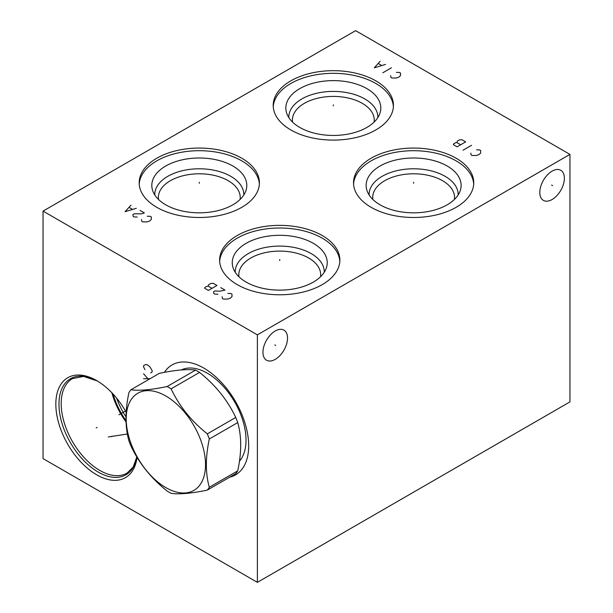 <?xml version="1.0" encoding="UTF-8"?>
<svg xmlns="http://www.w3.org/2000/svg" width="613" height="613" viewBox="0 0 613 613"><rect width="100%" height="100%" fill="white"/><g stroke="black" fill="none" stroke-linecap="round" stroke-linejoin="round"><path stroke-width="0.92" d="M43.048 211.11L43.048 458.608L257.383 582.35L569.952 401.89L569.952 154.392L355.617 30.65L43.048 211.11L257.383 334.859L569.952 154.392M257.383 582.35L257.383 334.859M564.381 178.237A17.379 10.03 -60 0 1 556.796 195.723A17.379 10.03 -60 0 1 543.402 200.382A17.379 10.03 -60 0 1 539.8 192.428A17.379 10.03 -60 0 1 547.386 174.935A17.379 10.03 -60 0 1 560.78 170.284A17.379 10.03 -60 0 1 564.381 178.237M287.528 338.077A17.379 10.03 -60 0 1 279.942 355.563A17.379 10.03 -60 0 1 266.555 360.222A17.379 10.03 -60 0 1 262.954 352.26A17.379 10.03 -60 0 1 270.54 334.775A17.379 10.03 -60 0 1 283.934 330.116A17.379 10.03 -60 0 1 287.528 338.077M164.376 372.367A63.484 36.65 60 0 1 214.872 376.075A63.484 36.65 60 0 1 248.686 445.827A63.484 36.65 60 0 1 229.637 477.213M137.059 457.313A57.691 33.309 60 0 1 93.896 473.09A57.691 33.309 60 0 1 55.837 404.113A57.691 33.309 60 0 1 96.632 380.566A57.691 33.309 60 0 1 126.178 412.25M456.141 158.231A60.12 34.711 180 0 1 473.749 182.774A60.12 34.711 180 0 1 436.64 214.841A60.12 34.711 180 0 1 371.126 207.317A60.12 34.711 180 0 1 353.517 182.774A60.12 34.711 180 0 1 390.627 150.706A60.12 34.711 180 0 1 456.141 158.231M322.254 235.53A60.12 34.711 180 0 1 339.863 260.073A60.12 34.711 180 0 1 302.753 292.14A60.12 34.711 180 0 1 237.231 284.616A60.12 34.711 180 0 1 219.623 260.073A60.12 34.711 180 0 1 256.74 228.005A60.12 34.711 180 0 1 322.254 235.53M241.806 158.231A60.12 34.711 180 0 1 259.414 182.774A60.12 34.711 180 0 1 222.304 214.841A60.12 34.711 180 0 1 156.79 207.317A60.12 34.711 180 0 1 139.182 182.774A60.12 34.711 180 0 1 176.291 150.706A60.12 34.711 180 0 1 241.806 158.231M375.838 80.847A60.12 34.711 180 0 1 393.446 105.39A60.12 34.711 180 0 1 356.337 137.458A60.12 34.711 180 0 1 290.815 129.933A60.12 34.711 180 0 1 273.206 105.39A60.12 34.711 180 0 1 310.324 73.322A60.12 34.711 180 0 1 375.838 80.847M353.555 184.092A60.12 34.711 0 0 1 391.684 153.097A60.12 34.711 0 0 1 456.141 160.874A60.12 34.711 180 0 1 473.703 184.092M447.214 166.023A47.485 27.416 180 0 1 460.256 190.605A47.485 27.416 180 0 1 427.545 211.631A47.485 27.416 180 0 1 380.052 204.803A47.485 27.416 0 0 1 367.003 190.605A47.485 27.416 0 0 1 391.37 161.196A47.485 27.416 0 0 1 447.214 166.023M369.133 194.98A44.511 25.7 0 0 1 396.205 170.843A44.511 25.7 0 0 1 445.107 176.314A44.511 25.7 180 0 1 458.133 194.98M454.394 199.478A40.918 23.623 180 0 0 454.555 197.417A40.918 23.623 180 0 0 442.563 180.712A40.918 23.623 0 0 0 397.975 175.594A40.918 23.623 0 0 0 372.712 197.417A40.918 23.623 0 0 0 372.865 199.478M238.978 276.777A40.918 23.623 0 0 1 238.825 274.716A40.918 23.623 0 0 1 264.088 252.893A40.918 23.623 0 0 1 308.676 258.012A40.918 23.623 180 0 1 320.668 274.716A40.918 23.623 180 0 1 320.507 276.777M324.246 272.279A44.511 25.7 180 0 0 311.22 253.613A44.511 25.7 0 0 0 262.318 248.142A44.511 25.7 0 0 0 235.239 272.279M313.32 243.323A47.485 27.416 180 0 1 326.369 267.904A47.485 27.416 180 0 1 293.658 288.93A47.485 27.416 180 0 1 246.165 282.103A47.485 27.416 0 0 1 233.116 267.904A47.485 27.416 0 0 1 257.475 238.495A47.485 27.416 0 0 1 313.32 243.323M339.817 261.391A60.12 34.711 180 0 0 322.254 238.173A60.12 34.711 0 0 0 257.797 230.396A60.12 34.711 0 0 0 219.669 261.391M126.048 421.974A54.557 31.501 60 0 1 111.865 392.764M126.01 420.602A53.247 30.742 60 0 1 113.06 394.036M125.994 416.848A52.189 30.129 60 0 1 116.593 398.113M374.091 122.094A40.918 23.623 180 0 0 374.252 120.041A40.918 23.623 180 0 0 362.26 103.329A40.918 23.623 0 0 0 317.664 98.21A40.918 23.623 0 0 0 292.409 120.041A40.918 23.623 0 0 0 292.562 122.094M288.823 117.604A44.511 25.7 0 0 1 315.902 93.46A44.511 25.7 0 0 1 364.804 98.938A44.511 25.7 180 0 1 377.83 117.604M366.903 88.647A47.485 27.416 0 0 0 311.059 83.812A47.485 27.416 0 0 0 286.7 113.229A47.485 27.416 0 0 0 299.749 127.42A47.485 27.416 180 0 0 347.242 134.247A47.485 27.416 180 0 0 379.953 113.229A47.485 27.416 180 0 0 366.903 88.647M393.4 106.716A60.12 34.711 180 0 0 375.838 83.491A60.12 34.711 0 0 0 311.381 75.721A60.12 34.711 0 0 0 273.252 106.716M158.529 199.478A40.918 23.623 0 0 1 158.376 197.417A40.918 23.623 0 0 1 183.639 175.594A40.918 23.623 0 0 1 228.235 180.712A40.918 23.623 180 0 1 240.219 197.417A40.918 23.623 180 0 1 240.058 199.478M243.798 194.98A44.511 25.7 180 0 0 230.772 176.314A44.511 25.7 0 0 0 181.869 170.843A44.511 25.7 0 0 0 154.798 194.98M232.879 166.023A47.485 27.416 180 0 1 245.928 190.605A47.485 27.416 180 0 1 213.209 211.631A47.485 27.416 180 0 1 165.717 204.803A47.485 27.416 0 0 1 152.668 190.605A47.485 27.416 0 0 1 177.034 161.196A47.485 27.416 0 0 1 232.879 166.023M259.368 184.092A60.12 34.711 180 0 0 241.806 160.874A60.12 34.711 0 0 0 177.349 153.097A60.12 34.711 0 0 0 139.22 184.092M239.438 461.168A54.557 31.501 60 0 0 246.02 440.08A54.557 31.501 -120 0 0 222.933 385.952A54.557 31.501 -120 0 0 181.302 369.953M207.309 490.101L235.744 473.688A64.058 36.987 -120 0 0 237.737 470.853C241.66 452.501 241.66 436.41 237.737 422.587A64.058 36.987 -120 0 0 235.744 417.445C227.599 400.174 215.531 385.163 199.547 372.42A64.058 36.987 -120 0 0 197.555 371.217A64.058 36.987 60 0 0 195.555 370.114C187.409 368.926 175.341 370.007 159.357 373.348L130.929 389.761A64.058 36.987 -120 0 0 128.929 392.604C125.014 410.948 125.014 427.039 128.929 440.862A64.058 36.987 -120 0 0 130.929 446.003C139.074 463.275 151.143 478.286 167.127 491.036A64.058 36.987 -120 0 0 169.119 492.239A64.058 36.987 -120 0 0 171.111 493.335C179.264 494.522 191.325 493.442 207.309 490.101A64.058 36.987 -120 0 0 209.309 487.266C205.386 473.443 205.386 457.352 209.309 439A64.058 36.987 -120 0 0 207.309 433.866C191.325 421.116 179.264 406.105 171.111 388.834A64.058 36.987 -120 0 0 169.119 387.631A64.058 36.987 -120 0 0 167.127 386.527C151.143 389.868 139.074 390.948 130.929 389.761M195.555 370.114L167.127 386.527M199.547 372.42L171.111 388.834M165.862 487.603A56.074 32.374 -120 0 0 205.516 464.708A56.074 32.374 -120 0 0 165.862 396.029A56.074 32.374 -120 0 0 126.209 418.924A56.074 32.374 -120 0 0 165.862 487.603M237.737 470.853L209.309 487.266M237.737 422.587L209.309 439M235.744 417.445L207.309 433.866M413.629 183.279L413.629 182.268L413.629 183.279M470.861 153.12L471.037 154.867L472.11 155.487L476.393 155.487L479.075 154.56L480.684 153.012L480.684 150.537L479.611 149.917L476.577 149.817M462.999 150.231L471.573 145.281M457.106 146.829L465.681 141.879L461.926 139.71L459.428 139.917L457.283 141.151L456.93 142.599L455.674 142.699L453.536 143.94L453.352 144.66L457.106 146.829M460.677 144.76L456.93 142.599M279.743 260.579L279.743 259.567L279.743 260.579M222.159 296.7L222.335 298.454L223.408 299.075L227.699 299.075L230.373 298.148L231.982 296.6L231.982 294.125L230.909 293.504L227.875 293.405M220.734 287.627L225.017 290.102L219.837 291.236L215.017 290.93L213.585 291.75L213.761 293.504L214.834 294.125L217.876 294.225M208.405 290.409L216.979 285.459L213.232 283.298L210.726 283.505L208.589 284.738L208.228 286.187L206.979 286.286L204.834 287.528L204.658 288.248L208.405 290.409M211.975 288.348L208.228 286.187M199.294 183.279L199.294 182.268L199.294 183.279M141.496 219.523L141.68 221.278L142.745 221.898L147.036 221.898L149.718 220.971L151.319 219.423L151.319 216.948L150.246 216.328L147.212 216.228M140.071 210.451L144.354 212.926L141.68 213.853L134.354 213.753L132.921 214.573L133.105 216.328L134.178 216.948L137.212 217.048M130.96 205.194L125.067 211.692L136.316 208.29M132.385 209.317L129.174 207.462M333.326 105.896L333.326 104.892L333.326 105.896M390.696 75.652L390.879 77.407L391.945 78.027L396.236 78.027L398.917 77.092L400.519 75.552L400.519 73.077L399.446 72.457L396.412 72.349M382.841 72.763L391.416 67.813M380.16 61.315L374.267 67.813L385.516 64.411M381.585 65.445L378.374 63.583M150.714 372.934L152.147 371.899L152.147 370.658L150.001 366.949L147.856 365.095L145.71 364.474L143.572 365.708L143.572 366.949L144.997 369.631M150.078 378.704L143.572 378.704M143.572 373.754L148.599 379.562M97.069 427.414L96.195 427.92L97.069 427.414M118.96 414.779L125.481 411.016M112.21 436.165L111.344 436.663M108.256 436.954L127.381 433.996M551.654 185.08L552.528 185.586M274.808 344.92L275.681 345.418M127.044 473.113A54.557 31.501 60 0 1 85 458.493A54.557 31.501 60 0 1 61.185 403.584A54.557 31.501 -120 0 1 72.48 378.612L83.537 376.413L97.429 381.033A55.477 32.029 -120 0 0 58.971 404.113A55.477 32.029 60 0 0 94.777 469.918A55.477 32.029 60 0 0 136.829 456.93L133.243 466.93L127.044 473.113M182.605 369.378L181.663 369.923"/></g></svg>
